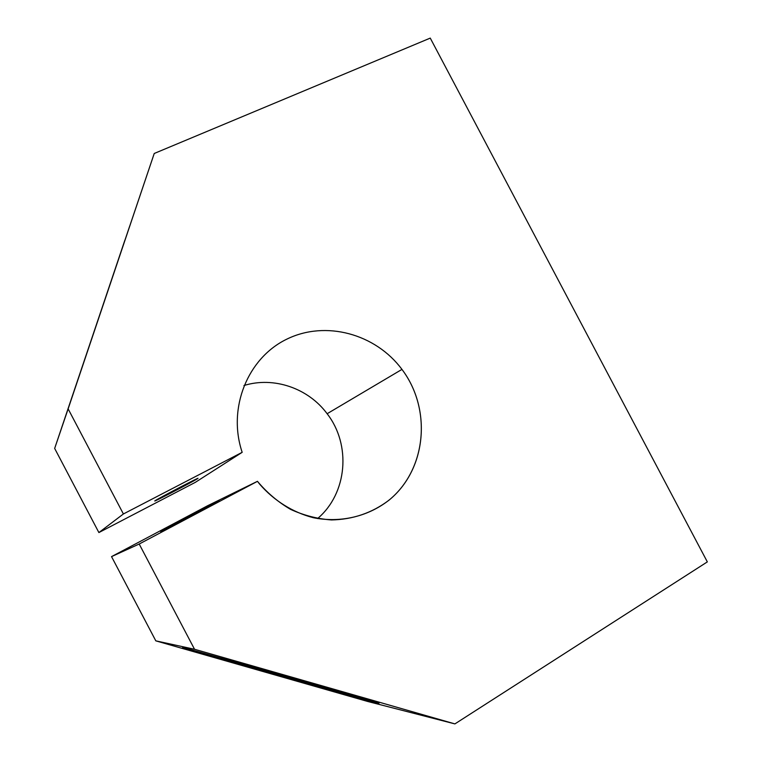 <?xml version="1.0" encoding="UTF-8"?>
<svg xmlns="http://www.w3.org/2000/svg" width="762" height="762" viewBox="0 0 762 762"><rect width="100%" height="100%" fill="white"/><g stroke="black" fill="none" stroke-linecap="round" stroke-linejoin="round"><path stroke-width="1.14" d="M401.955 369.399L327.127 413.728C351.358 444.798 347.396 493.347 317.592 518.57C347.396 493.347 351.358 444.798 327.127 413.728L401.955 369.399C375.618 333.832 325.641 320.03 286.769 339.176C247.774 357.969 227.247 408.003 242.173 452.323L123.396 513.969L68.132 408.88L154.238 153.476L430.254 38.1L707.336 561.889L454.904 723.9L194.539 649.272L139.198 544.02L257.451 481.327L259.718 484.213C274.082 500.729 292.779 512.369 313.287 517.703C340.9 523.294 369.151 516.284 390.163 499.205C426.882 468.182 431.606 408.642 401.955 369.399C432.006 409.127 426.663 469.611 388.858 500.291C372.094 512.94 352.968 519.494 331.48 519.941C317.373 518.903 303.733 515.388 290.57 509.368C277.987 502.006 266.948 492.662 257.451 481.327L207.607 505.739L257.451 481.327L139.198 544.02L111.538 556.612L139.198 544.02L194.539 649.272L155.81 640.852L194.539 649.272L454.904 723.9L367.798 701.497L454.904 723.9L707.336 561.889L430.254 38.1L154.238 153.476L54.664 448.427L68.132 408.88L123.396 513.969L98.889 532.562L123.396 513.969L242.173 452.323L195.301 482.365L242.173 452.323C227.247 408.003 247.774 357.969 286.769 339.176C325.641 320.03 375.618 333.832 401.955 369.399M379 703.259L300.895 680.447L182.604 647.405L266.71 672.094L379 703.259M64.027 420.843L129.635 226.276L64.027 420.843M160.639 531.514L219.218 500.482L160.639 531.514M197.368 478.565L197.444 478.717C203.673 474.84 159.534 497.748 155.277 500.615L155.086 500.739C150.524 503.758 193.205 481.565 197.387 478.755L197.368 478.565M124.863 240.23L54.664 448.427L98.889 532.562L195.301 482.365L98.889 532.562L54.664 448.427L124.863 240.23M197.444 478.717C193.615 481.346 150.505 503.777 155.086 500.739C158.039 498.538 203.768 474.774 197.444 478.717M243.945 385.524C273.825 376.238 308.381 388.268 327.127 413.728C308.381 388.268 273.825 376.238 243.945 385.524M207.607 505.739L111.538 556.612L155.81 640.852L367.798 701.497L155.81 640.852L111.538 556.612L207.607 505.739M183.194 647.51L300.895 680.447L378.657 703.478L266.71 672.094L183.194 647.51"/></g></svg>
